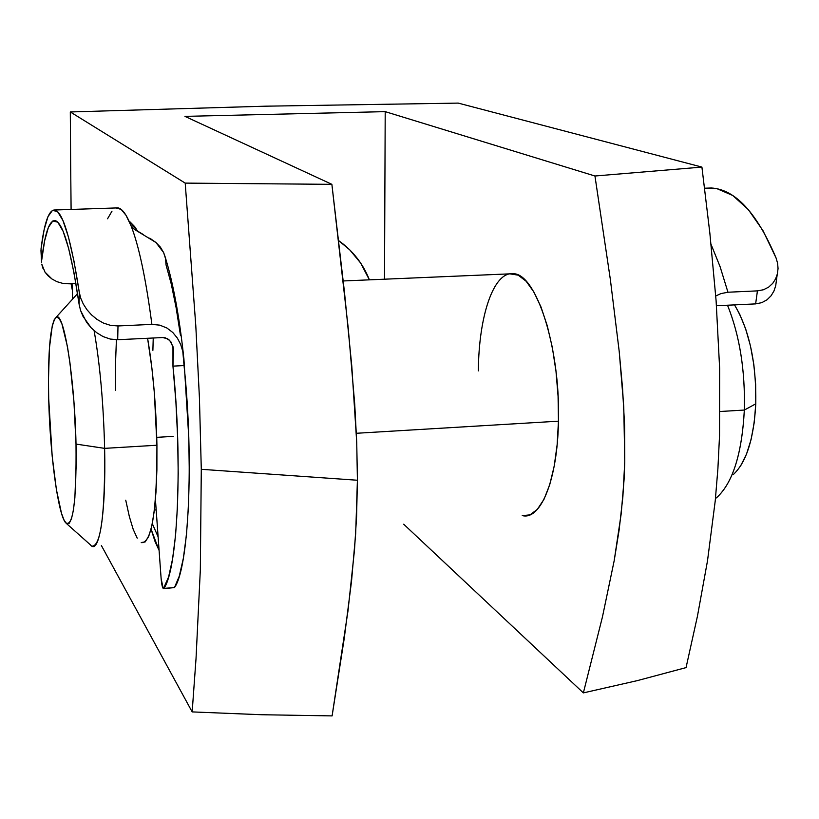 <?xml version="1.0" encoding="UTF-8"?>
<svg xmlns="http://www.w3.org/2000/svg" width="819" height="819" viewBox="0 0 819 819"><rect width="100%" height="100%" fill="white"/><g stroke="black" fill="none" stroke-linecap="round" stroke-linejoin="round"><path stroke-width="1.23" d="M159.091 550.419L151.054 529.115L155.078 541.625L159.091 550.419M522.235 515.632L529.975 514.864L537.346 509.367L544.031 499.221L549.723 484.715L554.166 466.359L557.125 444.881L558.456 421.181C557.596 478.572 541.308 519.318 523.167 515.786M261.64 714.731L332.104 715.898L344.205 638.646L351.525 581.265L355.681 533.517L357.412 480.241L201.29 469.307L200.338 569.768L196.038 658.435L192.168 711.906L261.64 714.731L192.168 711.906L196.038 658.435L200.338 569.768L201.29 469.307L199.427 397.85L195.792 325.665L185.207 183.108L70.311 111.957L265.213 106.194L458.231 103.102L701.914 167.086L709.858 233.2L716.103 300.747L719.645 368.499L719.532 435.698L717.894 468.765L715.253 500.716L707.514 560.739L697.44 616.216L686.056 667.608L637.08 680.681L583.363 692.894L403.695 524.211L583.363 692.894L637.08 680.681L686.056 667.608L697.44 616.216L707.514 560.739L715.253 500.716L717.894 468.765L719.532 435.698L719.645 368.499L716.103 300.747L709.858 233.2L701.914 167.086L458.231 103.102L265.213 106.194L70.311 111.957L70.639 161.793L70.311 111.957L185.207 183.108L331.879 184.336L184.951 116.37L385.206 111.64L594.952 176.003L701.914 167.086L594.952 176.003L610.38 279.678L619.215 351.505L622.563 388.441L624.59 425.348L624.774 461.773L622.849 497.123L619.133 529.975L614.199 560.626L602.446 616.932L583.363 692.894L602.446 616.932L614.199 560.626L621.181 513.861L624.068 479.699L624.774 461.773L623.771 406.93L619.215 351.505L610.38 279.678L594.952 176.003L385.206 111.64L184.951 116.37L331.879 184.336L185.207 183.108L195.792 325.665L199.427 397.85L201.29 469.307L357.412 480.241L356.736 442.598L351.791 366.144L344.42 291.718L331.879 184.336L348.28 328.603L354.74 404.402L356.736 442.598L357.412 480.241L356.593 516.42L354.494 549.979L348.014 610.728L332.104 715.898L261.64 714.731M71.099 209.449L70.639 161.793L71.099 209.449M72.287 284.91L72.584 299.109L72.287 284.91M72.4 290.356L71.028 283.732L72.4 290.356M101.382 545.536L192.168 711.906L101.382 545.536M384.51 279.197L385.206 111.64L384.51 279.197M338.636 240.622L349.744 249.846L360.698 263.094L369.389 279.842C363.012 263.677 352.764 250.604 338.636 240.622M478.347 370.884C478.736 316.257 493.488 271.703 512.96 273.72C536.046 272.676 560.575 347.993 558.456 421.181L558.077 396.314L555.999 371.376L552.334 347.491L547.246 325.706L540.98 306.941L533.824 291.933L526.126 281.234L518.181 275.153L509.868 273.853M715.458 498.607C732.217 484.613 741.85 455.098 744.338 410.053L720.044 411.507L744.338 410.053C745.28 370.423 739.67 335.483 727.518 305.221C739.67 335.483 745.28 370.423 744.338 410.053L755.783 403.828C756.408 362.827 749.313 329.852 734.52 304.893L739.629 314.056L745.659 328.849L750.47 345.976L753.859 364.721L755.65 384.285L755.783 403.828L754.238 422.481L751.105 439.465L746.529 454.064L740.734 465.714M141.707 542.69C151.924 542.373 157.002 509.889 156.931 445.229L104.627 448.362L76.013 444.082C76.566 501.013 73.147 527.293 65.755 522.891C58.057 514.864 49.939 453.808 48.7 398.781L52.181 456.152L56.388 489.506L61.497 513.339L64.179 520.423L66.81 523.791L69.298 523.218L71.529 518.601L73.413 510.042L74.867 497.788L76.208 464.127L76.013 444.082L73.945 401.832L69.953 362.827L67.455 346.652L61.988 324.14L59.255 318.581L56.665 317.025L54.32 319.43L52.293 325.614L49.437 347.901L48.454 380.251L48.7 398.781C47.799 351.023 50.297 323.822 56.204 317.178C63.759 310.596 74.744 377.989 76.013 444.082L104.627 448.362C103.47 403.286 99.969 364.025 94.093 330.6C99.969 364.025 103.47 403.286 104.627 448.362L156.931 445.229C156.132 405.794 153.02 370.147 147.594 338.278L151.884 368.038L154.371 393.1L156.931 445.229L156.89 469.942L155.968 492.27L154.218 511.271L151.74 526.207L148.659 536.537L145.096 541.994L141.237 542.495M77.498 293.356L76.464 294.82L77.498 293.356M156.757 437.346L173.147 436.384L156.757 437.346M356.357 433.282L558.456 421.181L356.357 433.282M158.108 536.814L152.283 523.607L158.108 536.814M155.682 503.183L155.2 502.139M115.438 390.325L115.346 367.885L116.411 339.742M137.223 538.185L133.21 529.381L129.341 516.533L125.747 500.204M66.687 523.72L90.325 544.768C99.109 556.255 106.122 513.656 104.627 448.362C105.129 513.359 100.972 545.976 92.158 546.181M733.097 474.754C746.304 462.602 753.859 438.964 755.783 403.828L744.338 410.053C741.973 453.839 732.739 483.046 716.635 497.676M775.706 285.811L773.955 291.021L771.058 295.813L767.004 299.815L761.803 302.651L755.63 303.89L757.432 290.878L763.472 289.752L757.432 290.878L727.958 292.229L720.904 293.611L715.734 295.976L720.904 293.611L727.958 292.229L720.116 266.759L711.035 244.308L720.116 266.759L727.958 292.229L757.432 290.878L755.63 303.89L716.461 305.743L755.63 303.89L761.803 302.651L767.004 299.815L771.058 295.813L773.955 291.021L775.706 285.811L777.17 274.734M776.064 257.965C756.879 212.756 735.308 189.435 711.363 187.991L706.408 188.165L717.014 188.687L732.759 195.495L748.279 209.521L762.929 230.538L776.064 257.965L777.6 263.257L776.064 257.965M778.04 268.612L777.6 263.257L778.05 268.499L777.385 273.863L778.04 268.612M775.613 278.869L777.385 273.863L775.613 278.869L772.716 283.374L775.613 278.869M768.652 287.131L772.716 283.374L768.652 287.131L763.472 289.752L768.652 287.131M130.201 223.73L130.108 221.99L134.705 226.679L137.95 231.675L130.108 221.99L130.201 223.73M41.687 260.217C44.779 233.395 49.273 220.188 55.18 220.577C63.227 223.034 71.202 250.952 79.126 304.34L80.559 310.452L83.098 316.533L91.216 327.876L96.693 332.688L103.092 336.578L110.237 339.056L117.701 339.711L162.715 337.551L117.701 339.711L117.997 325.962L151.894 324.385L159.807 325.153L166.902 328.009L172.799 332.494L177.395 338.145L180.682 344.512L182.801 351.351L184.04 365.571L172.952 366.134C182.903 461.568 177.774 569.492 163.913 588.38L174.457 587.581C188.708 568.683 194.123 460.872 184.04 365.571L172.952 366.134L172.963 346.447L169.584 340.243L165.305 337.807L162.715 337.551L167.639 338.759L171.11 342.107L173.362 348.802L172.84 345.987L173.444 351.208L172.952 366.134L175.89 401.863L177.672 438.247L178.204 473.628L177.488 506.449L175.563 535.329L172.543 559.101L168.601 576.955L163.421 588.656C162.387 587.796 161.619 584.408 161.118 578.47L163.155 588.462L174.457 587.581L179.279 576.156L183.354 558.312L186.486 534.561L188.503 505.722L189.291 472.932L188.79 437.581L183.876 358.384L182.801 351.351L180.682 344.512L177.395 338.145L172.799 332.494L166.902 328.009L159.807 325.153L151.894 324.385C145.874 278.655 138.902 245.71 130.958 225.563C126.464 214.445 122.133 208.548 117.977 207.883L116.032 207.944L121.161 209.398L126.003 215.284L130.958 225.563C138.902 245.71 145.874 278.655 151.894 324.385L117.997 325.962L110.524 325.368L117.997 325.962L117.701 339.711L110.237 339.056L103.092 336.578L96.693 332.688L91.216 327.876L86.66 322.389L80.559 310.452L79.126 304.34L79.279 292.311L80.723 298.188L83.272 303.992L86.886 309.623L91.462 314.824L97.021 319.42L103.429 323.065L110.524 325.368L103.429 323.065L97.021 319.42L91.462 314.824L86.886 309.623L83.272 303.992L80.723 298.188L79.279 292.311L74.027 261.333L68.499 237.141L62.92 220.444L57.514 211.537L52.488 210.381L47.983 216.605L44.144 229.627L41.052 248.71C44.298 222.492 48.905 209.582 54.883 209.992C62.991 212.264 71.13 239.701 79.279 292.311L79.126 304.34L74.027 272.942L68.612 248.321L63.114 231.265L57.78 222.164L52.815 220.976L48.403 227.354L44.656 240.704L41.687 260.217L41.052 248.71L41.687 260.217M42.875 268.171L41.769 264.189L44.953 272.041M48.014 275.737L44.984 272.082L52.017 279.033L48.014 275.737M56.941 281.675L52.017 279.033L56.941 281.675L62.725 283.374L56.941 281.675M69.124 283.814L62.725 283.374L75.911 283.538L69.124 283.814M180.446 335.237L176.136 307.78L171.284 284.111L166.052 264.936L165.53 258.569L163.626 252.569L160.381 247.123L155.948 242.496L149.754 238.155M153.235 338.001L152.887 350.337L153.235 338.001M155.579 501.709L161.118 578.47L155.579 501.709M41.011 251.597L41.052 248.71L41.011 251.597M173.669 587.663L163.667 588.646M143.622 234.725L133.302 228.542L130.958 225.563L134.255 229.3L155.948 242.496L163.626 252.569L165.182 257.012C172.952 282.227 179.064 314.967 183.507 355.211M107.555 218.765L111.998 211.159M129.085 221.161L130.108 221.99M512.96 273.72L343.233 280.958M77.549 293.632L56.204 317.178M154.371 510.032L156.163 509.909M704.616 188.216L711.363 187.991M117.977 207.883L54.893 209.992M173.393 349.14L173.259 347.932M41.595 262.162L40.95 250.563"/></g></svg>
